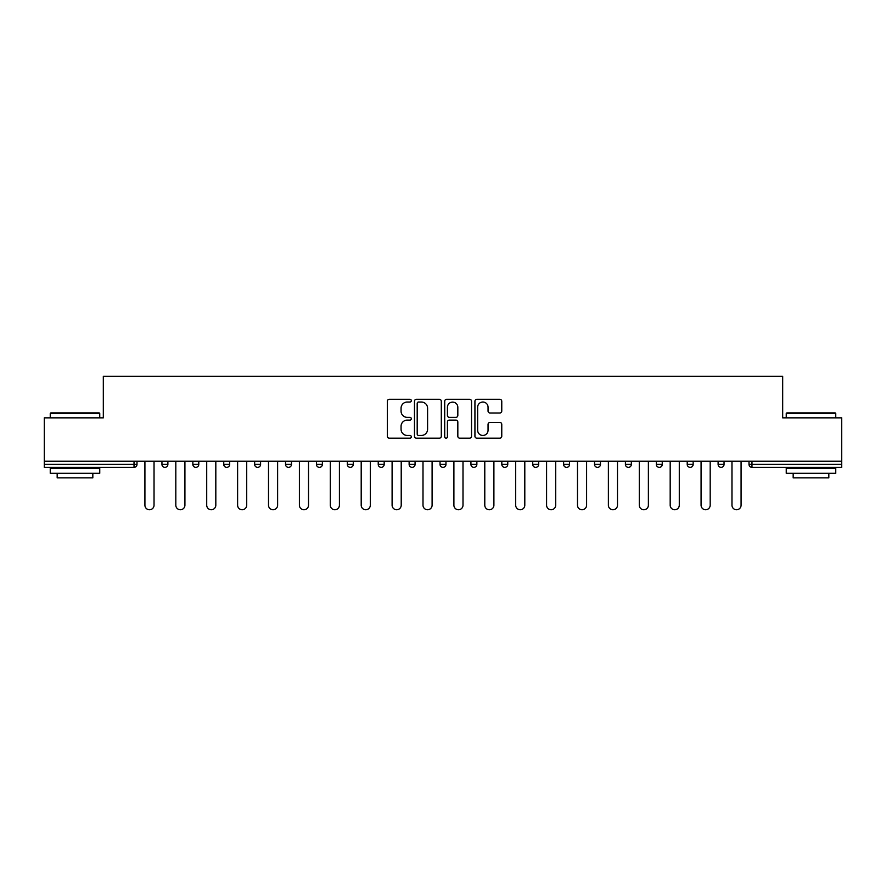 <?xml version="1.0" encoding="UTF-8"?>
<svg xmlns="http://www.w3.org/2000/svg" width="886" height="886" viewBox="0 0 886 886"><rect width="100%" height="100%" fill="white"/><g stroke="black" fill="none" stroke-linecap="round" stroke-linejoin="round"><path stroke-width="1.33" d="M411.314 400.66A1.362 1.362 0 0 0 409.952 399.298L389.297 399.298A1.949 1.949 0 0 0 387.348 401.236L387.348 436.233A1.949 1.949 0 0 0 389.297 438.182L409.952 438.182A1.362 1.362 0 0 0 411.314 436.82A1.362 1.362 0 0 0 409.952 435.458L407.272 435.458A6.224 6.224 0 0 1 401.059 429.234L401.059 426.321A6.224 6.224 0 0 1 407.272 420.097L409.952 420.097A1.362 1.362 0 0 0 411.314 418.735A1.362 1.362 0 0 0 409.952 417.372L407.272 417.372A6.224 6.224 0 0 1 401.059 411.159L401.059 408.236A6.224 6.224 0 0 1 407.272 402.022L409.952 402.022A1.362 1.362 0 0 0 411.314 400.66M499.815 412.998A1.949 1.949 0 0 0 501.764 411.06L501.764 401.236A1.949 1.949 0 0 0 499.815 399.298L476.878 399.298A1.949 1.949 0 0 0 474.929 401.236L474.929 436.233A1.949 1.949 0 0 0 476.878 438.182L499.815 438.182A1.949 1.949 0 0 0 501.764 436.233L501.764 424.372A1.949 1.949 0 0 0 499.815 422.434L490.002 422.434A1.949 1.949 0 0 0 488.053 424.372L488.053 430.253A5.205 5.205 0 0 1 482.859 435.458A5.205 5.205 0 0 1 477.654 430.253L477.654 407.217A5.205 5.205 0 0 1 482.859 402.022A5.205 5.205 0 0 1 488.053 407.217L488.053 411.06A1.949 1.949 0 0 0 490.002 412.998L499.815 412.998M44.3 461.218L44.3 417.849L103.319 417.849L103.319 376.251L782.681 376.251L782.681 417.849L841.7 417.849L841.7 461.218L44.3 461.218L44.3 464.386L134.019 464.386L134.019 461.218M441.294 401.236A1.949 1.949 0 0 0 439.356 399.298L416.409 399.298A1.949 1.949 0 0 0 414.471 401.236L414.471 436.233A1.949 1.949 0 0 0 416.409 438.182L439.356 438.182A1.949 1.949 0 0 0 441.294 436.233L441.294 401.236M446.644 399.298L469.591 399.298A1.949 1.949 0 0 1 471.529 401.236L471.529 436.233A1.949 1.949 0 0 1 469.591 438.182L459.768 438.182A1.949 1.949 0 0 1 457.829 436.233L457.829 422.046A1.949 1.949 0 0 0 455.88 420.097L449.368 420.097A1.949 1.949 0 0 0 447.419 422.046L447.419 436.82A1.362 1.362 0 0 1 446.057 438.182A1.362 1.362 0 0 1 444.706 436.82L444.706 401.236A1.949 1.949 0 0 1 446.644 399.298M134.019 467.365A2.968 2.968 0 0 0 136.998 464.386L134.019 464.386L134.019 467.365A2.968 2.968 0 0 0 136.998 464.386L136.998 461.218L136.998 464.386A2.968 2.968 0 0 1 134.019 467.365L44.3 467.365L44.3 464.386M841.7 461.218L841.7 467.365L751.981 467.365A2.968 2.968 0 0 1 749.002 464.386L749.002 461.218L749.002 464.386L841.7 464.386M161.95 461.218L161.95 464.386L161.95 461.218M164.918 467.365A2.968 2.968 0 0 1 161.95 464.386A2.968 2.968 0 0 0 164.918 467.365A2.968 2.968 0 0 0 167.886 464.386L167.886 461.218L167.886 464.386A2.968 2.968 0 0 1 164.918 467.365A2.968 2.968 0 0 1 161.95 464.386L167.886 464.386A2.968 2.968 0 0 1 164.918 467.365M192.849 461.218L192.849 464.386L192.849 461.218M198.785 461.218L198.785 464.386L198.785 461.218M223.748 464.386A2.968 2.968 0 0 0 226.716 467.365A2.968 2.968 0 0 0 229.684 464.386A2.968 2.968 0 0 1 226.716 467.365A2.968 2.968 0 0 0 229.684 464.386L229.684 461.218L229.684 464.386L223.748 464.386A2.968 2.968 0 0 0 226.716 467.365A2.968 2.968 0 0 1 223.748 464.386L223.748 461.218M254.647 461.218L254.647 464.386L254.647 461.218M260.584 461.218L260.584 464.386A2.968 2.968 0 0 1 257.616 467.365A2.968 2.968 0 0 1 254.647 464.386A2.968 2.968 0 0 0 257.616 467.365A2.968 2.968 0 0 0 260.584 464.386A2.968 2.968 0 0 1 257.616 467.365A2.968 2.968 0 0 1 254.647 464.386L260.584 464.386M285.536 461.218L285.536 464.386L285.536 461.218M291.483 461.218L291.483 464.386L291.483 461.218M316.435 461.218L316.435 464.386L316.435 461.218M322.382 461.218L322.382 464.386A2.968 2.968 0 0 1 319.414 467.365A2.968 2.968 0 0 1 316.435 464.386L322.382 464.386A2.968 2.968 0 0 1 319.414 467.365M347.334 461.218L347.334 464.386L347.334 461.218M353.281 461.218L353.281 464.386A2.968 2.968 0 0 1 350.302 467.365A2.968 2.968 0 0 1 347.334 464.386L353.281 464.386A2.968 2.968 0 0 1 350.302 467.365M384.181 461.218L384.181 464.386L378.233 464.386A2.968 2.968 0 0 0 381.201 467.365A2.968 2.968 0 0 1 378.233 464.386L378.233 461.218M415.069 461.218L415.069 464.386L409.133 464.386A2.968 2.968 0 0 0 412.101 467.365A2.968 2.968 0 0 1 409.133 464.386L409.133 461.218M440.032 461.218L440.032 464.386L440.032 461.218M445.968 461.218L445.968 464.386L445.968 461.218M470.931 461.218L470.931 464.386L470.931 461.218M476.867 461.218L476.867 464.386L476.867 461.218M501.819 461.218L501.819 464.386L501.819 461.218M507.767 461.218L507.767 464.386L507.767 461.218M532.719 461.218L532.719 464.386L532.719 461.218M538.666 461.218L538.666 464.386L538.666 461.218M569.565 461.218L569.565 464.386A2.968 2.968 0 0 1 566.586 467.365A2.968 2.968 0 0 1 563.618 464.386L563.618 461.218M600.464 461.218L600.464 464.386A2.968 2.968 0 0 1 597.485 467.365A2.968 2.968 0 0 1 594.517 464.386L594.517 461.218M631.353 461.218L631.353 464.386A2.968 2.968 0 0 1 628.384 467.365A2.968 2.968 0 0 1 625.416 464.386L625.416 461.218M662.252 461.218L662.252 464.386A2.968 2.968 0 0 1 659.284 467.365A2.968 2.968 0 0 1 656.316 464.386L656.316 461.218M690.183 467.365A2.968 2.968 0 0 0 693.151 464.386L693.151 461.218L693.151 464.386A2.968 2.968 0 0 1 690.183 467.365A2.968 2.968 0 0 1 687.215 464.386L687.215 461.218M724.05 461.218L724.05 464.386A2.968 2.968 0 0 1 721.082 467.365A2.968 2.968 0 0 1 718.114 464.386L718.114 461.218M195.817 467.365A2.968 2.968 0 0 1 192.849 464.386A2.968 2.968 0 0 0 195.817 467.365A2.968 2.968 0 0 0 198.785 464.386A2.968 2.968 0 0 1 195.817 467.365A2.968 2.968 0 0 1 192.849 464.386L198.785 464.386A2.968 2.968 0 0 1 195.817 467.365M288.515 467.365A2.968 2.968 0 0 1 285.536 464.386A2.968 2.968 0 0 0 288.515 467.365A2.968 2.968 0 0 0 291.483 464.386A2.968 2.968 0 0 1 288.515 467.365A2.968 2.968 0 0 1 285.536 464.386L291.483 464.386A2.968 2.968 0 0 1 288.515 467.365M381.201 467.365A2.968 2.968 0 0 0 384.181 464.386A2.968 2.968 0 0 1 381.201 467.365A2.968 2.968 0 0 1 378.233 464.386M412.101 467.365A2.968 2.968 0 0 0 415.069 464.386A2.968 2.968 0 0 1 412.101 467.365A2.968 2.968 0 0 1 409.133 464.386M443 467.365A2.968 2.968 0 0 1 440.032 464.386A2.968 2.968 0 0 0 443 467.365A2.968 2.968 0 0 0 445.968 464.386A2.968 2.968 0 0 1 443 467.365A2.968 2.968 0 0 1 440.032 464.386L445.968 464.386A2.968 2.968 0 0 1 443 467.365M473.899 467.365A2.968 2.968 0 0 1 470.931 464.386L476.867 464.386A2.968 2.968 0 0 1 473.899 467.365A2.968 2.968 0 0 0 476.867 464.386M504.798 467.365A2.968 2.968 0 0 1 501.819 464.386L507.767 464.386A2.968 2.968 0 0 1 504.798 467.365A2.968 2.968 0 0 0 507.767 464.386A2.968 2.968 0 0 1 504.798 467.365M535.698 467.365A2.968 2.968 0 0 1 532.719 464.386A2.968 2.968 0 0 0 535.698 467.365A2.968 2.968 0 0 0 538.666 464.386A2.968 2.968 0 0 1 535.698 467.365A2.968 2.968 0 0 1 532.719 464.386L538.666 464.386M418.557 402.022A1.362 1.362 0 0 0 417.195 403.374L417.195 434.096A1.362 1.362 0 0 0 418.557 435.458L421.371 435.458A6.224 6.224 0 0 0 427.595 429.234L427.595 408.236A6.224 6.224 0 0 0 421.371 402.022L418.557 402.022M457.829 407.316A5.205 5.205 0 0 0 452.624 402.111A5.205 5.205 0 0 0 447.419 407.316L447.419 415.434A1.949 1.949 0 0 0 449.368 417.372L455.88 417.372A1.949 1.949 0 0 0 457.829 415.434L457.829 407.316M144.916 461.218L144.916 505.186A4.552 4.552 0 0 0 149.468 509.749A4.552 4.552 0 0 0 154.031 505.186L154.031 461.218M175.816 461.218L175.816 505.186A4.552 4.552 0 0 0 180.367 509.749A4.552 4.552 0 0 0 184.919 505.186L184.919 461.218M206.715 461.218L206.715 505.186A4.552 4.552 0 0 0 211.267 509.749A4.552 4.552 0 0 0 215.819 505.186L215.819 461.218M237.614 461.218L237.614 505.186A4.552 4.552 0 0 0 242.166 509.749A4.552 4.552 0 0 0 246.718 505.186L246.718 461.218M268.502 461.218L268.502 505.186A4.552 4.552 0 0 0 273.065 509.749A4.552 4.552 0 0 0 277.617 505.186L277.617 461.218M299.402 461.218L299.402 505.186A4.552 4.552 0 0 0 303.964 509.749A4.552 4.552 0 0 0 308.516 505.186L308.516 461.218M50.247 413.485L50.834 412.898L99.166 412.898L99.753 413.485L50.247 413.485L50.247 417.849M99.753 473.301L50.247 473.301L50.247 468.351L99.753 468.351L99.753 473.301M92.831 473.301L92.831 477.864L57.169 477.864L57.169 473.301M786.247 413.485L786.834 412.898L835.166 412.898L835.753 413.485L786.247 413.485L786.247 417.849M835.753 473.301L786.247 473.301L786.247 468.351L835.753 468.351L835.753 473.301M828.831 473.301L828.831 477.864L793.169 477.864L793.169 473.301M330.301 461.218L330.301 505.186A4.552 4.552 0 0 0 334.853 509.749A4.552 4.552 0 0 0 339.416 505.186L339.416 461.218M361.2 461.218L361.2 505.186A4.552 4.552 0 0 0 365.752 509.749A4.552 4.552 0 0 0 370.315 505.186L370.315 461.218M392.099 461.218L392.099 505.186A4.552 4.552 0 0 0 396.651 509.749A4.552 4.552 0 0 0 401.214 505.186L401.214 461.218M422.999 461.218L422.999 505.186A4.552 4.552 0 0 0 427.55 509.749A4.552 4.552 0 0 0 432.102 505.186L432.102 461.218M453.898 461.218L453.898 505.186A4.552 4.552 0 0 0 458.45 509.749A4.552 4.552 0 0 0 463.001 505.186L463.001 461.218M484.786 461.218L484.786 505.186A4.552 4.552 0 0 0 489.349 509.749A4.552 4.552 0 0 0 493.901 505.186L493.901 461.218M515.685 461.218L515.685 505.186A4.552 4.552 0 0 0 520.248 509.749A4.552 4.552 0 0 0 524.8 505.186L524.8 461.218M546.584 461.218L546.584 505.186A4.552 4.552 0 0 0 551.147 509.749A4.552 4.552 0 0 0 555.699 505.186L555.699 461.218M577.484 461.218L577.484 505.186A4.552 4.552 0 0 0 582.036 509.749A4.552 4.552 0 0 0 586.598 505.186L586.598 461.218M608.383 461.218L608.383 505.186A4.552 4.552 0 0 0 612.935 509.749A4.552 4.552 0 0 0 617.498 505.186L617.498 461.218M639.282 461.218L639.282 505.186A4.552 4.552 0 0 0 643.834 509.749A4.552 4.552 0 0 0 648.386 505.186L648.386 461.218M670.181 461.218L670.181 505.186A4.552 4.552 0 0 0 674.733 509.749A4.552 4.552 0 0 0 679.285 505.186L679.285 461.218M701.081 461.218L701.081 505.186A4.552 4.552 0 0 0 705.633 509.749A4.552 4.552 0 0 0 710.184 505.186L710.184 461.218M731.969 461.218L731.969 505.186A4.552 4.552 0 0 0 736.532 509.749A4.552 4.552 0 0 0 741.084 505.186L741.084 461.218M751.981 461.218L751.981 467.365M566.586 467.365A2.968 2.968 0 0 0 569.565 464.386L563.618 464.386M597.485 467.365A2.968 2.968 0 0 0 600.464 464.386L594.517 464.386M628.384 467.365A2.968 2.968 0 0 0 631.353 464.386L625.416 464.386M659.284 467.365A2.968 2.968 0 0 0 662.252 464.386L656.316 464.386M693.151 464.386L687.215 464.386M721.082 467.365A2.968 2.968 0 0 0 724.05 464.386L718.114 464.386M99.753 417.849L99.753 413.485M88.467 468.351L88.467 467.365M61.533 468.351L61.533 467.365M835.753 417.849L835.753 413.485M824.467 468.351L824.467 467.365M797.533 468.351L797.533 467.365"/></g></svg>
